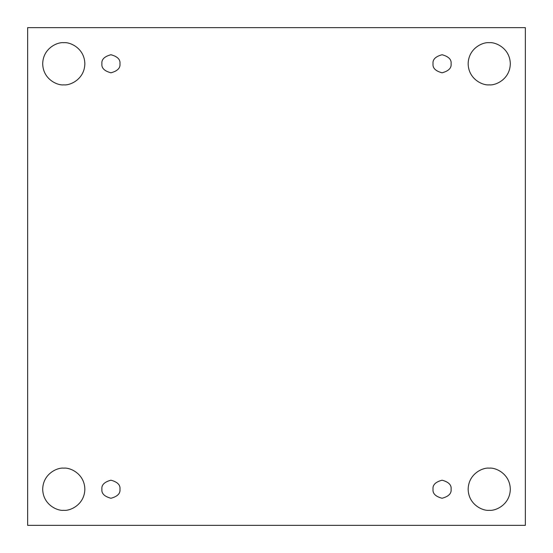 <?xml version="1.0" encoding="UTF-8"?>
<svg xmlns="http://www.w3.org/2000/svg" width="553" height="553" viewBox="0 0 553 553"><rect width="100%" height="100%" fill="white"/><g stroke="black" fill="none" stroke-linecap="round" stroke-linejoin="round"><path stroke-width="0.83" d="M63.775 510.301C69.934 511.145 84.561 504.82 84.844 489.225C84.561 473.631 69.934 467.306 63.775 468.156C69.934 467.306 84.561 473.631 84.844 489.225C84.561 504.82 69.934 511.145 63.775 510.301C57.609 511.145 42.989 504.82 42.699 489.225C42.989 473.631 57.609 467.306 63.775 468.156C57.609 467.306 42.989 473.631 42.699 489.225C42.989 504.82 57.609 511.145 63.775 510.301M489.225 510.301C495.391 511.145 510.011 504.82 510.301 489.225C510.011 473.631 495.391 467.306 489.225 468.156C495.391 467.306 510.011 473.631 510.301 489.225C510.011 504.82 495.391 511.145 489.225 510.301C483.066 511.145 468.439 504.82 468.156 489.225C468.439 473.631 483.066 467.306 489.225 468.156C483.066 467.306 468.439 473.631 468.156 489.225C468.439 504.82 483.066 511.145 489.225 510.301M489.225 84.844C495.391 85.694 510.011 79.369 510.301 63.775C510.011 48.18 495.391 41.855 489.225 42.699C495.391 41.855 510.011 48.18 510.301 63.775C510.011 79.369 495.391 85.694 489.225 84.844C483.066 85.694 468.439 79.369 468.156 63.775C468.439 48.18 483.066 41.855 489.225 42.699C483.066 41.855 468.439 48.18 468.156 63.775C468.439 79.369 483.066 85.694 489.225 84.844M63.775 84.844C69.934 85.694 84.561 79.369 84.844 63.775C84.561 48.18 69.934 41.855 63.775 42.699C69.934 41.855 84.561 48.18 84.844 63.775C84.561 79.369 69.934 85.694 63.775 84.844C57.609 85.694 42.989 79.369 42.699 63.775C42.989 48.18 57.609 41.855 63.775 42.699C57.609 41.855 42.989 48.18 42.699 63.775C42.989 79.369 57.609 85.694 63.775 84.844M101.904 63.775C101.393 68.04 104.399 71.054 110.932 72.802C117.471 71.054 120.478 68.04 119.966 63.775C120.478 68.04 117.471 71.054 110.932 72.802C104.399 71.054 101.393 68.04 101.904 63.775C101.393 59.503 104.399 56.496 110.932 54.74C117.471 56.496 120.478 59.503 119.966 63.775C120.478 59.503 117.471 56.496 110.932 54.74C104.399 56.496 101.393 59.503 101.904 63.775M433.034 63.775C432.522 68.04 435.529 71.054 442.068 72.802C448.601 71.054 451.607 68.04 451.096 63.775C451.607 68.04 448.601 71.054 442.068 72.802C435.529 71.054 432.522 68.04 433.034 63.775C432.522 59.503 435.529 56.496 442.068 54.74C448.601 56.496 451.607 59.503 451.096 63.775C451.607 59.503 448.601 56.496 442.068 54.74C435.529 56.496 432.522 59.503 433.034 63.775M433.034 489.225C432.522 493.497 435.529 496.504 442.068 498.26C448.601 496.504 451.607 493.497 451.096 489.225C451.607 493.497 448.601 496.504 442.068 498.26C435.529 496.504 432.522 493.497 433.034 489.225C432.522 484.96 435.529 481.946 442.068 480.198C448.601 481.946 451.607 484.96 451.096 489.225C451.607 484.96 448.601 481.946 442.068 480.198C435.529 481.946 432.522 484.96 433.034 489.225M101.904 489.225C101.393 493.497 104.399 496.504 110.932 498.26C117.471 496.504 120.478 493.497 119.966 489.225C120.478 493.497 117.471 496.504 110.932 498.26C104.399 496.504 101.393 493.497 101.904 489.225C101.393 484.96 104.399 481.946 110.932 480.198C117.471 481.946 120.478 484.96 119.966 489.225C120.478 484.96 117.471 481.946 110.932 480.198C104.399 481.946 101.393 484.96 101.904 489.225M27.65 27.65L525.35 27.65L525.35 525.35L27.65 525.35L27.65 27.65L27.65 525.35L525.35 525.35L525.35 27.65L27.65 27.65"/></g></svg>

